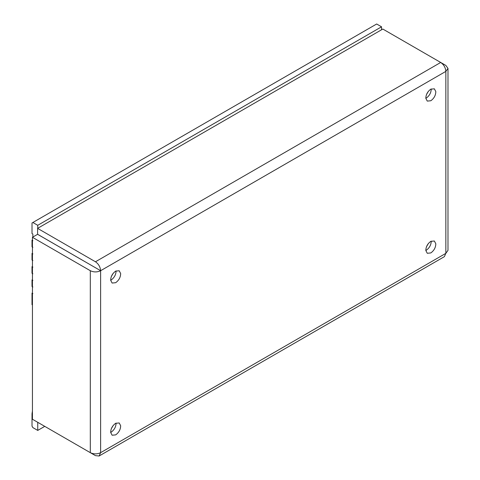 <?xml version="1.0" encoding="UTF-8"?>
<svg xmlns="http://www.w3.org/2000/svg" width="480" height="480" viewBox="0 0 480 480"><rect width="100%" height="100%" fill="white"/><g stroke="black" fill="none" stroke-linecap="round" stroke-linejoin="round"><path stroke-width="0.72" d="M428.346 91.344L426.45 94.632M428.346 243.522L426.45 246.81M113.196 425.478L111.3 428.76M113.196 273.294L111.3 276.582M32.436 411.024L32.01 413.874L32.01 426.114L32.868 427.602L37.74 430.416L37.74 422.31M32.868 293.616L32.01 293.124L32.01 304.704L32.436 304.95M32.868 280.386L32.01 279.888L32.01 286.506L32.868 287.004M32.868 267.15L32.01 266.658L32.01 273.27L32.868 273.768M32.868 253.92L32.01 253.422L32.01 260.04L32.868 260.538M32.868 240.684L32.01 240.192L32.01 246.804L32.868 247.302M37.74 228.282L37.74 225.306L32.868 222.492L32.01 222.99L32.01 233.574L32.868 234.072L32.868 237.048M381.54 29.79L381.54 26.814L376.668 24L32.868 222.492M381.54 26.814L37.74 225.306M44.754 426.36L37.74 430.416M32.436 292.872L32.01 293.124M32.436 279.642L32.01 279.888M32.436 266.406L32.01 266.658M32.436 253.176L32.01 253.422M32.436 239.94L32.01 240.192M431.226 88.95L431.232 88.974C431.124 92.73 429.462 95.772 426.234 98.106L425.82 98.322C425.922 94.548 427.59 91.506 430.818 89.172L434.358 88.818L435.816 91.62C435.708 95.376 434.046 98.418 430.818 100.752L427.272 101.1L425.82 98.298M116.076 270.906L116.082 270.924C115.974 274.68 114.306 277.722 111.084 280.056L110.67 280.272C110.772 276.498 112.44 273.456 115.668 271.122L119.208 270.768L120.666 273.57C120.558 277.326 118.89 280.368 115.668 282.702L112.122 283.05L110.664 280.254M116.076 423.084L116.082 423.102C115.974 426.858 114.306 429.9 111.084 432.234L110.67 432.45M110.664 432.432C110.772 428.676 112.44 425.634 115.668 423.3L119.208 422.952L120.666 425.748C120.558 429.504 118.89 432.546 115.668 434.88L112.122 435.228L110.664 432.432M431.226 241.134L431.232 241.152C431.124 244.908 429.462 247.95 426.234 250.284L425.82 250.5M425.82 250.482C425.922 246.726 427.59 243.684 430.818 241.35L434.358 241.002L435.816 243.798C435.708 247.554 434.046 250.596 430.818 252.93L427.272 253.278L425.82 250.482M37.596 422.226L95.466 455.64L99.114 456L100.626 452.664C97.188 454.266 93.75 454.266 90.312 452.664L90.312 270.708C93.75 272.316 97.188 272.316 100.626 270.708C100.296 266.928 98.574 263.952 95.466 261.774L37.596 228.366L382.824 29.046L440.7 62.46C443.808 64.632 445.53 67.608 445.854 71.388L447.99 68.412L445.854 65.436L440.73 62.472M447.99 68.412L447.99 250.368L445.854 253.344L445.854 71.388L100.626 270.708L100.626 452.664L445.854 253.344L444.348 256.68L99.114 456M90.312 452.664L32.436 419.25L32.436 237.294L37.596 234.318L100.626 270.708M32.436 237.294L90.312 270.708M37.596 228.366L37.596 234.288L96.042 268.062M95.466 261.774L440.7 62.46"/></g></svg>
